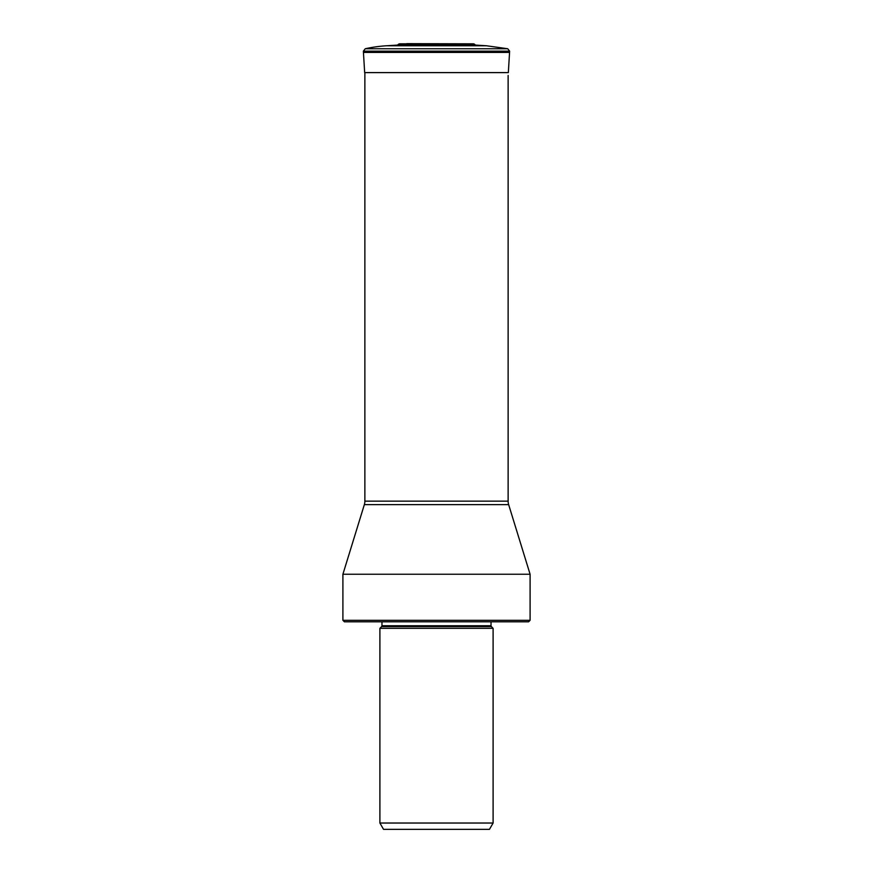 <?xml version="1.0" encoding="UTF-8"?>
<svg xmlns="http://www.w3.org/2000/svg" width="873" height="873" viewBox="0 0 873 873"><rect width="100%" height="100%" fill="white"/><g stroke="black" fill="none" stroke-linecap="round" stroke-linejoin="round"><path stroke-width="1.31" d="M508.337 72.601L509.559 52.424A5.925 5.925 0 0 0 509.57 52.26L509.614 51.158L363.386 51.158L363.43 52.26A5.925 5.925 0 0 0 363.441 52.424L364.663 72.601L363.441 52.424L509.559 52.424L508.337 72.601L364.663 72.601M363.441 52.424A5.925 5.925 0 0 1 363.43 52.26L363.386 51.158L365.252 48.746L507.748 48.746L509.614 51.158L507.748 48.746L486.479 45.767L475.261 45.069A2.379 2.379 0 0 0 473.286 43.825L399.714 43.825A2.379 2.379 0 0 0 397.739 45.069L475.261 45.069L486.479 45.767L386.521 45.767A138.534 138.534 0 0 0 365.252 48.746L363.386 51.158L365.252 48.746A138.534 138.534 90 0 1 386.521 45.767L397.739 45.069A2.379 2.379 0 0 1 399.714 43.825M406.72 43.65L473.286 43.825M364.87 72.601L364.87 501.146L508.13 501.146L508.13 75.46M508.13 501.146A11.884 11.884 0 0 0 508.653 504.649L364.347 504.649A11.884 11.884 0 0 0 364.87 501.146M530.097 620.31L528.612 621.794L344.388 621.794L342.903 620.31L530.097 620.31L530.097 574.248L342.903 574.248L364.347 504.649M530.097 574.248L508.653 504.649M493.103 628.331L379.897 628.331L379.897 823.032L493.103 823.032L493.103 628.331L491.379 626.596L381.621 626.596L381.97 625.755L491.03 625.755L491.379 626.596M379.897 823.032L383.542 829.35L489.458 829.35L493.103 823.032M397.739 45.069L386.521 45.767M363.386 51.158L363.43 52.26L509.57 52.26M365.252 48.746L507.748 48.746M342.903 620.31L342.903 574.248M491.03 621.794L491.03 625.755M381.97 621.794L381.97 625.755M381.621 626.596L379.897 628.331"/></g></svg>
